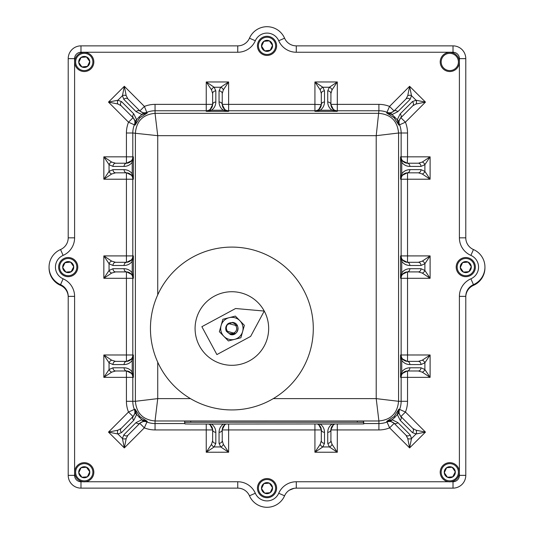 <?xml version="1.0" encoding="UTF-8"?>
<svg xmlns="http://www.w3.org/2000/svg" width="534" height="534" viewBox="0 0 534 534"><rect width="100%" height="100%" fill="white"/><g stroke="black" fill="none" stroke-linecap="round" stroke-linejoin="round"><path stroke-width="0.8" d="M228.439 323.584L228.218 323.531C225.748 325.627 225.108 328.19 226.309 331.22L230.381 334.518L235.527 333.503C237.997 331.414 238.631 328.851 237.43 325.82L228.439 323.584C226.022 325.927 225.702 328.517 227.491 331.36L231.202 332.375A3.912 3.912 0 0 1 231.122 332.362M230.381 334.518C237.944 336.82 241.268 324.118 233.358 322.516L232.597 322.376L226.917 324.819L232.597 322.376L233.358 322.516L232.597 322.376L226.917 324.819L232.597 322.376L233.358 322.516C241.268 324.118 237.944 336.82 230.381 334.518C237.944 336.82 241.268 324.118 233.358 322.516C241.268 324.118 237.944 336.82 230.381 334.518M237.99 327.629A6.181 6.181 0 0 1 236.836 332.201M231.869 409.938A81.422 81.422 0 0 0 313.291 328.517A81.422 81.422 0 0 0 231.869 247.095A81.422 81.422 0 0 0 150.448 328.517A81.422 81.422 0 0 0 231.869 409.938M249.465 495.806A12.776 12.776 0 0 0 237.757 488.136L237.757 481.755A19.164 19.164 0 0 1 255.319 493.249L249.465 495.806A19.164 19.164 0 0 0 267.027 507.3A19.164 19.164 0 0 1 249.465 495.806A19.164 19.164 0 0 0 284.582 495.806A12.776 12.776 0 0 1 296.29 488.136L295.155 488.189M394.866 417.314L392.083 419.737L397.923 422.621L410.145 434.87L411.507 438.514L409.611 447.906L389.613 427.854L386.703 421.313L392.083 419.737A3.191 2.436 97.2 0 1 389.853 421.032L386.703 421.313L394.112 416.56L398.905 409.117L398.618 412.268A3.191 2.443 172.8 0 1 397.323 414.504L398.905 409.117L405.439 412.028L425.458 432.106L416.059 433.968L412.422 432.6L400.186 420.325L397.323 414.504L394.866 417.314L394.112 416.56M389.8 113.248L393.712 111.286A3.191 2.657 44.9 0 1 395.974 110.651A3.191 2.657 44.9 0 1 397.85 111.659L392.036 114.536L386.649 112.974L389.8 113.248A3.191 2.443 82.6 0 1 392.036 114.536L397.289 119.763A3.191 2.436 7 0 1 398.591 121.986L398.885 125.13L397.289 119.763L400.153 113.909A3.191 2.657 44.9 0 1 400.54 118.041L398.591 121.986M400.153 113.909L412.422 101.607L416.059 100.232L425.458 102.101L405.413 122.206L398.885 125.13L394.105 117.747L386.649 112.974L389.54 106.426L409.611 86.294L411.507 95.686L410.145 99.331L397.85 111.659M223.339 89.899L222.237 93.543A3.191 2.643 180 0 0 219.047 90.9L220.696 87.256L228.625 81.969L223.339 89.899A3.191 2.303 -135 0 0 220.696 87.256L214.181 87.256A3.191 2.303 135 0 0 211.531 89.899L206.244 81.969L214.181 87.256L215.829 90.9L215.829 102.014C215.723 105.505 214.274 108.255 211.477 110.251L206.244 111.352L206.244 110.758L155.047 110.758A22.248 22.248 0 0 0 146.777 112.354L147.297 112.974L141.904 114.536A3.191 2.443 -82.6 0 1 144.147 113.248L147.297 112.974L139.835 117.747L135.062 125.13L135.356 121.986A3.191 2.436 -7 0 1 136.657 119.763L135.062 125.13L128.534 122.206L108.489 102.101L117.88 100.232L121.525 101.607L133.794 113.909L136.657 119.763L139.08 116.993L139.835 117.747M144.093 421.032L140.155 422.995A3.191 2.657 -135.1 0 1 136.023 422.621L141.864 419.737L147.244 421.313L144.093 421.032A3.191 2.436 -97.2 0 1 141.864 419.737L136.624 414.504A3.191 2.443 -172.8 0 1 135.322 412.268L135.042 409.117L136.624 414.504L133.76 420.325A3.191 2.657 -135.1 0 1 133.373 416.193L135.322 412.268M133.76 420.325L121.525 432.6L117.88 433.968L108.489 432.106L128.507 412.028L135.042 409.117L139.835 416.56L147.244 421.313L144.334 427.854L124.335 447.906L122.44 438.514L123.801 434.87L136.023 422.621M410.145 434.87A3.191 2.657 135.1 0 1 408.263 435.877A3.191 2.657 135.1 0 1 406.007 435.243L393.785 422.995L389.853 421.032M397.923 422.621A3.191 2.657 135.1 0 1 396.048 423.629A3.191 2.657 135.1 0 1 393.785 422.995M393.712 111.286L406.007 98.957A3.191 2.657 44.9 0 1 408.263 98.329A3.191 2.657 44.9 0 1 410.145 99.331M451.003 481.755L453.012 481.755A6.388 6.388 0 0 0 459.394 475.367L459.394 296.37A19.164 19.164 0 0 1 470.895 278.808A12.776 12.776 0 0 0 470.895 255.392A19.164 19.164 0 0 1 459.394 237.837L465.781 237.837L465.781 58.633L465.781 237.837A12.776 12.776 0 0 0 473.451 249.538A19.164 19.164 0 0 1 473.451 284.662A19.164 19.164 0 0 0 484.939 267.461A19.164 19.164 0 0 1 473.451 285.376A12.776 12.776 0 0 0 465.781 297.084L465.781 475.367L465.781 297.084M264.257 311.062A36.786 36.786 0 0 1 249.325 360.904A36.786 36.786 0 0 1 199.489 345.972A36.786 36.786 0 0 1 214.414 296.136A36.786 36.786 0 0 1 264.257 311.062L235.601 308.512L201.865 326.695L216.897 354.583L250.633 336.4L264.257 311.062M442.699 66.857A8.624 8.624 0 0 0 454.694 69.053A8.624 8.624 0 0 0 456.884 57.058A8.624 8.624 0 0 0 444.889 54.862A8.624 8.624 0 0 0 442.699 66.857M457.671 56.511A9.579 9.579 0 0 1 455.235 69.841A9.579 9.579 0 0 1 441.905 67.397A9.579 9.579 0 0 1 444.348 54.074A9.579 9.579 0 0 1 457.671 56.511M262.474 491.28A5.534 5.534 0 0 0 272.54 487.696A5.534 5.534 0 0 0 263.883 483.59A5.534 5.534 0 0 0 262.474 491.28M263.082 490.859L264.657 493.136L270.171 492.688L272.54 487.696L269.396 483.143L263.883 483.59L261.513 488.583L263.082 490.859M259.931 493.042A8.624 8.624 0 0 0 271.926 495.232A8.624 8.624 0 0 0 274.116 483.237A8.624 8.624 0 0 0 262.121 481.047A8.624 8.624 0 0 0 259.931 493.042M274.91 482.696A9.579 9.579 0 0 1 272.467 496.019A9.579 9.579 0 0 1 259.144 493.583A9.579 9.579 0 0 1 261.58 480.26A9.579 9.579 0 0 1 274.91 482.696M262.474 49.001A5.534 5.534 0 0 0 272.54 45.417A5.534 5.534 0 0 0 263.883 41.312A5.534 5.534 0 0 0 262.474 49.001M263.082 48.581L264.657 50.857L270.171 50.41L272.54 45.417L269.396 40.864L263.883 41.312L261.513 46.304L263.082 48.581M259.931 50.763A8.624 8.624 0 0 0 271.926 52.953A8.624 8.624 0 0 0 274.116 40.958A8.624 8.624 0 0 0 262.121 38.768A8.624 8.624 0 0 0 259.931 50.763M274.91 40.417A9.579 9.579 0 0 1 272.467 53.74A9.579 9.579 0 0 1 259.144 51.304A9.579 9.579 0 0 1 261.58 37.981A9.579 9.579 0 0 1 274.91 40.417M445.243 475.394A5.534 5.534 0 0 0 455.302 471.802A5.534 5.534 0 0 0 446.644 467.697A5.534 5.534 0 0 0 445.243 475.394M445.85 474.973L447.419 477.249L452.932 476.802L455.302 471.802L452.158 467.25L446.644 467.697L444.275 472.697L445.85 474.973M442.699 477.149A8.624 8.624 0 0 0 454.694 479.345A8.624 8.624 0 0 0 456.884 467.35A8.624 8.624 0 0 0 444.889 465.154A8.624 8.624 0 0 0 442.699 477.149M457.671 466.803A9.579 9.579 0 0 1 455.235 480.133A9.579 9.579 0 0 1 441.905 477.696A9.579 9.579 0 0 1 444.348 464.366A9.579 9.579 0 0 1 457.671 466.803M461.236 270.244A5.534 5.534 0 0 0 471.295 266.653A5.534 5.534 0 0 0 462.638 262.554A5.534 5.534 0 0 0 461.236 270.244M461.843 269.824L463.412 272.1L468.925 271.652L471.295 266.653L468.151 262.107L462.638 262.554L460.268 267.547L461.843 269.824M458.686 272A8.624 8.624 0 0 0 470.681 274.196A8.624 8.624 0 0 0 472.877 262.201A8.624 8.624 0 0 0 460.882 260.005A8.624 8.624 0 0 0 458.686 272M473.665 261.66A9.579 9.579 0 0 1 471.228 274.983A9.579 9.579 0 0 1 457.898 272.547A9.579 9.579 0 0 1 460.341 259.217A9.579 9.579 0 0 1 473.665 261.66M79.706 475.394A5.534 5.534 0 0 0 89.772 471.802A5.534 5.534 0 0 0 81.115 467.697A5.534 5.534 0 0 0 79.706 475.394M80.314 474.973L81.889 477.249L87.402 476.802L89.772 471.802L86.628 467.25L81.115 467.697L78.745 472.697L80.314 474.973M77.163 477.149A8.624 8.624 0 0 0 89.158 479.345A8.624 8.624 0 0 0 91.354 467.35A8.624 8.624 0 0 0 79.359 465.154A8.624 8.624 0 0 0 77.163 477.149M92.142 466.803A9.579 9.579 0 0 1 89.699 480.133A9.579 9.579 0 0 1 76.375 477.696A9.579 9.579 0 0 1 78.812 464.366A9.579 9.579 0 0 1 92.142 466.803M63.659 270.244A5.534 5.534 0 0 0 73.725 266.653A5.534 5.534 0 0 0 65.068 262.554A5.534 5.534 0 0 0 63.659 270.244M64.274 269.824L65.842 272.1L71.356 271.652L73.725 266.653L70.581 262.107L65.068 262.554L62.698 267.547L64.274 269.824M61.116 272A8.624 8.624 0 0 0 73.111 274.196A8.624 8.624 0 0 0 75.307 262.201A8.624 8.624 0 0 0 63.312 260.005A8.624 8.624 0 0 0 61.116 272M76.095 261.66A9.579 9.579 0 0 1 73.659 274.983A9.579 9.579 0 0 1 60.329 272.547A9.579 9.579 0 0 1 62.765 259.217A9.579 9.579 0 0 1 76.095 261.66M92.142 56.511A9.579 9.579 0 0 1 89.699 69.841A9.579 9.579 0 0 1 76.375 67.397A9.579 9.579 0 0 1 78.812 54.074A9.579 9.579 0 0 1 92.142 56.511M78.812 62.251L78.745 62.405A5.534 5.534 0 0 0 81.889 66.95L87.402 66.51L89.772 61.51L86.628 56.958L81.115 57.405L78.745 62.405L81.889 66.95L87.469 66.356M77.163 66.857A8.624 8.624 0 0 0 89.158 69.053A8.624 8.624 0 0 0 91.354 57.058A8.624 8.624 0 0 0 79.359 54.862A8.624 8.624 0 0 0 77.163 66.857M235.361 316.095L244.378 325.326L240.887 337.755L228.378 340.946L219.367 331.707L222.852 319.285L235.361 316.095M223.873 336.327A11.174 11.174 0 0 1 229.106 317.69A11.174 11.174 0 0 1 242.63 331.541A11.174 11.174 0 0 1 223.873 336.327M235.32 333.456L229.827 333.637M191.139 424.049L363.814 423.929L363.46 422.361L357.299 422.254L190.731 422.267L184.624 422.374L184.984 423.943L191.139 424.049M363.814 422.654L363.46 421.086L357.299 420.979L190.731 420.986L184.624 421.092L184.624 422.374L184.624 421.092M89.772 61.51A5.534 5.534 0 0 0 81.115 57.405A5.534 5.534 0 0 0 78.745 62.405L81.889 66.95A5.534 5.534 0 0 0 89.772 61.51L86.461 56.971M71.189 271.666L73.659 266.806M62.698 267.547L65.842 272.1M73.679 266.586L70.581 262.107L65.001 262.701M81.889 477.249L87.402 476.802L89.772 471.802L86.461 467.263M78.745 472.697L81.842 477.176M471.248 266.586L468.151 262.107L462.638 262.554L460.268 267.547L463.412 272.1M452.772 476.815L455.302 471.802L452.158 467.25M446.644 467.697L444.275 472.697L447.419 477.249M261.58 46.158L264.657 50.857L270.237 50.263M272.54 45.417L269.396 40.864M263.883 483.59L261.513 488.583L264.657 493.136M272.54 487.696L269.443 483.21M49.055 267.461A19.164 19.164 0 0 0 60.549 285.376A12.776 12.776 0 0 1 68.212 297.084M289.361 490.185L293.98 488.35M237.757 488.136L80.988 488.136A12.776 12.776 0 0 1 68.212 475.367L68.212 296.37A12.776 12.776 0 0 0 60.549 284.662A19.164 19.164 0 0 1 60.549 249.538A12.776 12.776 0 0 0 68.212 237.837L68.212 58.633A12.776 12.776 0 0 1 80.988 45.864L237.757 45.864A12.776 12.776 0 0 0 249.465 38.194A19.164 19.164 0 0 1 284.582 38.194A19.164 19.164 0 0 0 249.465 38.194A19.164 19.164 0 0 1 284.582 38.194A12.776 12.776 0 0 0 296.29 45.864L453.012 45.864A12.776 12.776 0 0 1 465.781 58.633L459.394 58.633A6.388 6.388 0 0 0 453.012 52.245L453.012 45.864M140.155 422.995L127.94 435.243L126.198 438.514L124.335 447.906L108.489 432.106L117.88 430.21L121.138 428.462L133.373 416.193M126.198 438.514A3.191 2.323 179.9 0 1 122.44 438.514L117.88 433.968A3.191 2.323 -90.1 0 1 117.88 430.21M228.625 424.043L228.625 452.238L220.696 446.945A3.191 2.303 -45 0 0 223.339 444.301L228.625 452.238L206.244 452.238L211.531 444.301A3.191 2.303 45 0 0 214.181 446.945L206.244 452.238L206.244 429.937L155.047 429.937L155.047 423.549A22.248 22.248 0 0 1 146.723 421.933A6.388 6.388 -135.1 0 0 139.808 423.342L127.94 435.243A3.191 2.657 -135.1 0 1 123.801 434.87M121.525 432.6A3.191 2.657 -135.1 0 1 121.138 428.462L133.026 416.54A6.388 6.388 -135.1 0 0 134.428 409.638A22.248 22.248 0 0 1 132.806 401.301L126.418 401.301L126.418 377.364L103.843 377.364L109.056 369.541L112.968 367.786L124.088 367.786C127.492 367.879 130.203 369.274 132.205 371.971L133.373 377.364L132.172 373.767A3.191 2.009 -34.9 0 1 132.205 371.971L132.205 360.383A3.191 2.009 -145.1 0 1 132.172 358.581L133.373 354.983L132.205 360.383C130.203 363.073 127.492 364.468 124.088 364.568A3.191 2.61 -90 0 1 126.692 361.371L132.172 358.581M132.172 373.767L126.692 370.976L115.578 370.976L111.666 372.151L103.843 377.364L103.843 354.983L111.666 360.203L115.578 361.371L126.692 361.371M111.666 372.151A3.191 2.256 -135 0 1 109.056 369.541L109.056 362.806L103.843 354.983L126.418 354.983L126.418 361.371A6.388 6.388 -90 0 0 132.806 354.983L133.373 354.983L133.373 377.364L126.418 377.364L126.418 370.976A6.388 6.388 -90 0 1 132.806 377.364L132.806 401.301L135.382 401.301L135.382 133.006C136.49 121.004 143.052 114.45 155.047 113.335L378.9 113.335C390.895 114.45 397.456 121.004 398.564 133.006L376.216 135.683L157.73 135.683L132.806 133.006L132.806 156.836A6.388 6.388 -90 0 1 126.418 163.224L132.172 160.434L133.373 156.836L132.205 162.236A3.191 2.009 -145.1 0 1 132.172 160.434M126.418 370.976L115.578 370.976A3.191 2.61 -90 0 1 112.968 367.786M126.692 370.976A3.191 2.61 -90 0 1 124.088 367.786M124.088 364.568L112.968 364.568L109.056 362.806A3.191 2.256 -45 0 1 111.666 360.203M112.968 364.568A3.191 2.61 -90 0 1 115.578 361.371M132.172 274.696L126.692 271.906L115.578 271.906L111.666 273.074L103.843 278.294L109.056 270.471L112.968 268.709L124.088 268.709C127.492 268.809 130.203 270.204 132.205 272.901L133.373 278.294L132.172 274.696A3.191 2.009 -34.9 0 1 132.205 272.901L132.205 261.306A3.191 2.009 -145.1 0 1 132.172 259.511L133.373 255.913L132.205 261.306C130.203 264.003 127.492 265.398 124.088 265.491A3.191 2.61 -90 0 1 126.692 262.301L132.172 259.511M111.666 273.074A3.191 2.256 -135 0 1 109.056 270.471L109.056 263.736L103.843 255.913L111.666 261.126L115.578 262.301L126.692 262.301L115.578 262.301A3.191 2.61 -90 0 0 112.968 265.491L109.056 263.736A3.191 2.256 -45 0 1 111.666 261.126M115.578 271.906A3.191 2.61 -90 0 1 112.968 268.709M126.418 271.906L126.418 354.983L132.806 354.983L132.806 278.294L103.843 278.294L103.843 255.913L133.373 255.913L133.373 278.294L132.806 278.294A6.388 6.388 -90 0 0 126.418 271.906L126.692 271.906A3.191 2.61 -90 0 1 124.088 268.709M132.172 175.619L126.692 172.829L115.578 172.829L111.666 174.004L103.843 179.217L109.056 171.394L112.968 169.638L124.088 169.638C127.492 169.739 130.203 171.134 132.205 173.824L133.373 179.217L132.172 175.619A3.191 2.009 -34.9 0 1 132.205 173.824L132.205 162.236C130.203 164.926 127.492 166.321 124.088 166.421A3.191 2.61 -90 0 1 126.692 163.224L115.578 163.224A3.191 2.61 -90 0 0 112.968 166.421L109.056 164.659L103.843 156.836L111.666 162.056L115.578 163.224M111.666 174.004A3.191 2.256 -135 0 1 109.056 171.394L109.056 164.659A3.191 2.256 -45 0 1 111.666 162.056M115.578 172.829A3.191 2.61 -90 0 1 112.968 169.638M126.692 172.829A3.191 2.61 -90 0 1 124.088 169.638M135.356 121.986L133.407 118.041L121.138 105.745L117.88 103.99A3.191 2.323 -89.9 0 1 117.88 100.232L122.44 95.686A3.191 2.323 0.1 0 1 126.198 95.693L127.94 98.957L140.235 111.286L144.147 113.248M117.88 103.99L108.489 102.101L124.335 86.294L126.198 95.693M133.794 113.909A3.191 2.657 -44.9 0 0 133.407 118.041L121.138 105.745A3.191 2.657 -44.9 0 1 121.525 101.607M139.08 116.993L141.904 114.536L136.097 111.659L123.801 99.331L122.44 95.686L124.335 86.294L144.407 106.426L139.881 110.932A6.388 6.388 -44.9 0 0 146.777 112.354L144.407 106.426A28.629 28.629 0 0 1 155.047 104.37L206.244 104.37L206.244 81.969L228.625 81.969L228.625 104.37L314.926 104.37L314.926 81.969L322.856 87.256A3.191 2.303 135 0 0 320.213 89.899L314.926 81.969L337.308 81.969L332.014 89.899A3.191 2.303 -135 0 0 329.371 87.256L337.308 81.969L337.308 110.758A6.388 6.388 0 0 1 330.92 104.37L378.9 104.37L378.9 110.758L337.308 110.758L337.308 111.352L332.068 110.251C329.278 108.255 327.829 105.505 327.722 102.014L327.722 90.9L329.371 87.256L322.856 87.256L324.505 90.9A3.191 2.643 180 0 0 321.314 93.543L320.213 89.899M123.801 99.331A3.191 2.657 -44.9 0 1 127.94 98.957M136.097 111.659A3.191 2.657 -44.9 0 1 140.235 111.286M222.237 93.543L222.237 104.657L225.134 110.224L228.625 111.352L206.244 111.352L209.735 110.224L212.632 104.657L212.632 93.543L211.531 89.899M324.505 90.9L324.505 102.014C324.398 105.505 322.95 108.255 320.16 110.251L314.926 111.352L314.926 110.758L228.625 110.758L228.625 111.352L223.392 110.251L211.477 110.251A3.191 2.029 -123.8 0 0 209.735 110.224M215.829 102.014A3.191 2.643 180 0 0 212.632 104.657M215.829 90.9A3.191 2.643 180 0 0 212.632 93.543M225.134 110.224A3.191 2.029 123.8 0 0 223.392 110.251C220.602 108.255 219.154 105.505 219.047 102.014L219.047 90.9M222.237 104.37L228.625 104.37L228.625 110.758A6.388 6.388 0 0 1 222.237 104.37L222.237 104.657A3.191 2.643 180 0 0 219.047 102.014M332.014 89.899L330.92 93.543L330.92 104.657L333.817 110.224L337.308 111.352L314.926 111.352L318.418 110.224L321.314 104.657L321.314 93.543M333.817 110.224A3.191 2.029 123.8 0 0 332.068 110.251L320.16 110.251A3.191 2.029 -123.8 0 0 318.418 110.224M324.505 102.014A3.191 2.643 180 0 0 321.314 104.657L314.926 104.37L314.926 110.758A6.388 6.388 180 0 0 321.314 104.37M330.92 104.37L330.92 104.657A3.191 2.643 180 0 0 327.722 102.014M330.92 93.543A3.191 2.643 180 0 0 327.722 90.9M406.007 98.957L407.749 95.693L409.611 86.294L425.458 102.101L416.066 103.99L412.809 105.745L400.887 117.694A6.388 6.388 44.9 0 0 399.499 124.609A22.248 22.248 0 0 1 401.141 133.006L407.529 133.006L407.529 156.836L430.104 156.836L424.89 164.659L420.979 166.421L409.858 166.421C406.447 166.321 403.744 164.926 401.742 162.236L400.567 156.836L401.775 160.434A3.191 2.009 145.1 0 1 401.742 162.236L401.742 173.824A3.191 2.009 34.9 0 1 401.775 175.619L400.567 179.217L401.742 173.824C403.744 171.134 406.447 169.739 409.858 169.638A3.191 2.61 90 0 1 407.255 172.829L401.775 175.619M407.749 95.693A3.191 2.323 -0.1 0 1 411.507 95.686L416.059 100.232A3.191 2.323 89.9 0 1 416.066 103.99M412.422 101.607A3.191 2.657 44.9 0 1 412.809 105.745M401.775 160.434L407.255 163.224L418.369 163.224L422.281 162.056L430.104 156.836L430.104 179.217L422.281 174.004L418.369 172.829L407.255 172.829M422.281 162.056A3.191 2.256 45 0 1 424.89 164.659L424.89 171.394L430.104 179.217L407.529 179.217L407.529 172.829A6.388 6.388 90 0 0 401.141 179.217L400.567 179.217L400.567 156.836L407.529 156.836L407.255 163.224A3.191 2.61 90 0 1 409.858 166.421M418.369 163.224A3.191 2.61 90 0 1 420.979 166.421M409.858 169.638L420.979 169.638L424.89 171.394A3.191 2.256 135 0 1 422.281 174.004M420.979 169.638A3.191 2.61 90 0 1 418.369 172.829M401.775 259.511L407.255 262.301L418.369 262.301L422.281 261.126L430.104 255.913L424.89 263.736L420.979 265.491L409.858 265.491C406.447 265.398 403.744 264.003 401.742 261.306L400.567 255.913L401.775 259.511A3.191 2.009 145.1 0 1 401.742 261.306L401.742 272.901A3.191 2.009 34.9 0 1 401.775 274.696L400.567 278.294L401.742 272.901C403.744 270.204 406.447 268.809 409.858 268.709A3.191 2.61 90 0 1 407.255 271.906L401.775 274.696M422.281 261.126A3.191 2.256 45 0 1 424.89 263.736L424.89 270.471L430.104 278.294L422.281 273.074L418.369 271.906L407.255 271.906M407.529 262.301L407.529 179.217L401.141 179.217L401.141 255.913L430.104 255.913L430.104 278.294L400.567 278.294L400.567 255.913L401.141 255.913A6.388 6.388 90 0 0 407.529 262.301L418.369 262.301A3.191 2.61 90 0 1 420.979 265.491M407.255 262.301A3.191 2.61 90 0 1 409.858 265.491M409.858 268.709L420.979 268.709L424.89 270.471A3.191 2.256 135 0 1 422.281 273.074M420.979 268.709A3.191 2.61 90 0 1 418.369 271.906M401.775 358.581L407.255 361.371L418.369 361.371L422.281 360.203L430.104 354.983L424.89 362.806L420.979 364.568L409.858 364.568C406.447 364.468 403.744 363.073 401.742 360.383L400.567 354.983L401.775 358.581A3.191 2.009 145.1 0 1 401.742 360.383L401.742 371.971A3.191 2.009 34.9 0 1 401.775 373.767L400.567 377.364L401.742 371.971C403.744 369.274 406.447 367.879 409.858 367.786A3.191 2.61 90 0 1 407.255 370.976L401.775 373.767M422.281 360.203A3.191 2.256 45 0 1 424.89 362.806L424.89 369.541L430.104 377.364L422.281 372.151L418.369 370.976L407.255 370.976L418.369 370.976A3.191 2.61 90 0 0 420.979 367.786L424.89 369.541A3.191 2.256 135 0 1 422.281 372.151M409.858 364.568A3.191 2.61 90 0 0 407.255 361.371L418.369 361.371A3.191 2.61 90 0 1 420.979 364.568M398.618 412.268L400.567 416.193L412.809 428.462L416.066 430.21A3.191 2.323 90.1 0 1 416.059 433.968L411.507 438.514A3.191 2.323 -179.9 0 1 407.749 438.514L406.007 435.243M416.066 430.21L425.458 432.106L409.611 447.906L407.749 438.514M412.809 428.462A3.191 2.657 135.1 0 1 412.422 432.6M400.567 416.193A3.191 2.657 135.1 0 1 400.186 420.325M320.213 444.301L321.314 440.663A3.191 2.643 0 0 0 324.505 443.307L322.856 446.945L314.926 452.238L320.213 444.301A3.191 2.303 45 0 0 322.856 446.945L329.371 446.945L327.722 443.307L327.722 432.293C327.829 428.802 329.278 426.052 332.068 424.056A3.191 2.029 56.2 0 0 333.817 424.089L330.92 429.65L330.92 440.663L332.014 444.301L337.308 452.238L329.371 446.945A3.191 2.303 -45 0 0 332.014 444.301M320.12 424.036L320.16 424.056C322.95 426.052 324.398 428.802 324.505 432.293A3.191 2.643 0 0 1 321.314 429.65L321.314 440.663L321.314 429.65L318.418 424.089A3.191 2.029 -56.2 0 0 320.16 424.056L332.115 424.036M327.722 432.293A3.191 2.643 -0 0 0 330.92 429.65M327.722 443.307A3.191 2.643 -0 0 0 330.92 440.663M211.531 444.301L212.632 440.663A3.191 2.643 0 0 0 215.829 443.307L214.181 446.945L220.696 446.945L219.047 443.307L219.047 432.293C219.154 428.802 220.602 426.052 223.392 424.056A3.191 2.029 56.2 0 0 225.134 424.089L222.237 429.65L222.237 440.663L223.339 444.301M212.632 440.663L212.632 429.65L209.735 424.089A3.191 2.029 -56.2 0 0 211.477 424.056L223.412 424.043M219.047 432.293A3.191 2.643 0 0 0 222.237 429.65M219.047 443.307A3.191 2.643 0 0 0 222.237 440.663L222.237 429.937A6.388 6.388 180 0 1 226.156 424.043M211.457 424.049L211.477 424.056C214.274 426.052 215.723 428.802 215.829 432.293L215.829 443.307M208.721 424.049A6.388 6.388 180 0 1 212.632 429.937L212.632 429.65A3.191 2.643 0 0 0 215.829 432.293M470.895 278.808L473.451 284.662A12.776 12.776 0 0 0 465.781 296.37L459.394 296.37M459.394 475.367L465.781 475.367A12.776 12.776 0 0 1 453.012 488.136L296.29 488.136L296.29 481.755L448.58 481.755M157.73 362.172L157.73 398.624L155.047 420.972C143.052 419.858 136.49 413.303 135.382 401.301L157.73 398.624L190.464 398.624M407.529 163.224A6.388 6.388 90 0 1 401.141 156.836L401.141 133.006L398.564 133.006L398.564 401.301C397.456 413.303 390.895 419.858 378.9 420.972L376.216 398.624L376.216 135.683L378.9 110.758A22.248 22.248 0 0 1 387.163 112.354A6.388 6.388 44.9 0 0 394.065 110.932L389.54 106.426A28.629 28.629 0 0 0 378.9 104.37M407.529 401.301A28.629 28.629 0 0 1 405.439 412.028L400.921 416.54A6.388 6.388 135.1 0 1 399.519 409.638A22.248 22.248 0 0 0 401.141 401.301L401.141 377.364A6.388 6.388 90 0 1 407.529 370.976L407.529 377.364L400.567 377.364L400.567 354.983L401.141 354.983L401.141 278.294A6.388 6.388 90 0 1 407.529 271.906L407.529 361.371A6.388 6.388 90 0 1 401.141 354.983L430.104 354.983L430.104 377.364L407.529 377.364L407.529 401.301L398.564 401.301L376.216 398.624L273.281 398.624M157.73 294.868L157.73 135.683L155.047 113.335L155.047 104.37M228.238 323.537C231.502 321.929 234.186 322.596 236.282 325.533L235.447 325.326A4.793 4.793 0 0 1 233.538 333.009L235.527 333.503M226.703 331.314L228.298 331.714L226.703 331.314C228.672 333.863 231.115 334.471 234.026 333.136M228.218 323.531C225.748 325.627 225.108 328.19 226.309 331.22L233.538 333.009M226.309 331.22L228.298 331.714L226.309 331.22M284.582 38.194L278.728 40.751A12.776 12.776 0 0 0 255.319 40.751L249.465 38.194A19.164 19.164 0 0 1 267.027 26.7M255.319 493.249A12.776 12.776 0 0 0 278.728 493.249L284.582 495.806M394.105 117.747L394.866 116.993M139.835 416.56L139.08 417.314M190.731 422.267L190.731 420.986M357.299 422.254L357.299 420.979M363.46 422.361L363.46 421.086M74.6 238.551L74.6 237.837A19.164 19.164 0 0 1 63.105 255.392A12.776 12.776 0 0 0 63.105 278.808A19.164 19.164 0 0 1 74.6 296.37L74.6 475.367A6.388 6.388 0 0 0 80.988 481.755L83.05 481.755M124.088 265.491L112.968 265.491M124.088 166.421L112.968 166.421M409.858 367.786L420.979 367.786M324.505 432.293L324.505 443.307M317.383 424.036A6.388 6.388 180 0 1 321.314 429.937L314.926 429.937L314.926 424.043M337.308 424.036L337.308 452.238L314.926 452.238L314.926 429.937L222.237 429.937M363.814 423.549L378.9 423.549L378.9 429.937L330.92 429.937A6.388 6.388 180 0 1 334.851 424.036M206.244 424.049L206.244 429.937L212.632 429.937M126.418 401.301A28.629 28.629 0 0 0 128.507 412.028L133.026 416.54M139.808 423.342L144.334 427.854A28.629 28.629 0 0 0 155.047 429.937M126.418 133.006A28.629 28.629 0 0 1 128.534 122.206L133.059 117.694A6.388 6.388 -44.9 0 1 134.448 124.609A22.248 22.248 0 0 0 132.806 133.006L126.418 133.006L126.418 156.836L133.373 156.836L133.373 179.217L126.418 179.217L126.418 172.829A6.388 6.388 -90 0 1 132.806 179.217L132.806 255.913A6.388 6.388 -90 0 1 126.418 262.301L126.418 179.217L103.843 179.217L103.843 156.836L126.418 156.836L126.418 163.224M206.244 110.758L206.244 104.37L212.632 104.37A6.388 6.388 180 0 1 206.244 110.758M407.529 133.006A28.629 28.629 0 0 0 405.413 122.206L400.887 117.694M184.898 423.549L155.047 423.549L155.047 420.972L378.9 420.972L378.9 423.549A22.248 22.248 0 0 0 387.223 421.933A6.388 6.388 135.1 0 1 394.139 423.342L389.613 427.854A28.629 28.629 0 0 1 378.9 429.937M453.012 52.245L296.29 52.245L296.29 45.864M296.29 52.245A19.164 19.164 0 0 1 278.728 40.751M237.757 45.864L237.757 52.245L80.988 52.245A6.388 6.388 0 0 0 74.6 58.633L74.6 237.837L68.212 237.837M255.319 40.751A19.164 19.164 0 0 1 237.757 52.245M80.988 45.864L80.988 52.245M459.394 237.837L459.394 58.633M68.212 58.633L74.6 58.633M470.895 255.392L473.451 249.538M60.549 249.538L63.105 255.392M60.549 284.662L63.105 278.808M68.212 296.37L74.6 296.37M453.012 481.755L453.012 488.136M68.212 475.367L74.6 475.367M80.988 488.136L80.988 481.755M278.728 493.249A19.164 19.164 0 0 1 296.29 481.755M85.467 481.755L237.757 481.755"/></g></svg>
